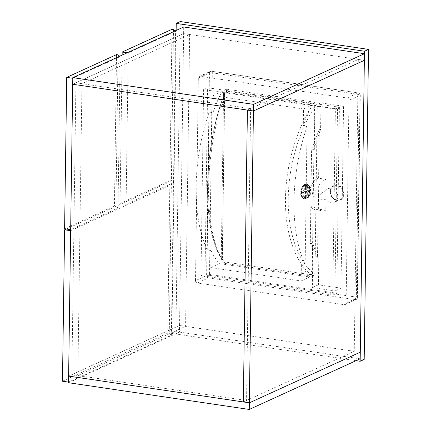 <?xml version="1.0" encoding="UTF-8"?>
<svg xmlns="http://www.w3.org/2000/svg" width="431" height="431" viewBox="0 0 431 431"><rect width="100%" height="100%" fill="white"/><g stroke="black" fill="none" stroke-linecap="round" stroke-linejoin="round"><path stroke-width="0.32" stroke-dasharray="2.15 1.62" d="M68.534 382.728L179.458 332.075L179.555 325.459L68.626 376.112L71.853 374.641L75.931 82.784L250.637 108.612L247.41 110.088L358.333 59.43L364.357 60.324L183.628 33.602L183.719 26.986M354.26 351.292L179.555 325.459L71.853 374.641L246.559 400.469L243.332 401.945L354.26 351.292L358.333 59.43M179.458 332.075L360.192 358.797M72.704 84.255L183.628 33.602L179.555 325.459L185.578 326.348L77.876 375.53L71.853 374.641L75.931 82.784L72.704 84.255M250.637 108.612L246.559 400.469M189.651 34.491L183.628 33.602L75.931 82.784L81.955 83.673L189.651 34.491L185.578 326.348M77.876 375.53L81.955 83.673M66.309 229.023L169.873 181.731L167.761 333.136L169.264 333.357L171.366 335.129L68.545 382.087M167.761 333.136L62.479 381.214M70.657 230.677L173.477 183.725L171.382 181.952L169.264 333.357M169.873 181.731L171.382 181.952M171.366 335.129L173.477 183.725M172.001 29.286L169.889 180.697L171.393 180.918L173.494 182.69L126.094 204.337L128.212 52.927L175.606 31.285L175.153 30.897M169.889 180.697L120.071 203.443L126.094 204.337M127.231 52.781L128.212 52.927M120.071 203.443L122.145 55.103M173.51 29.513L171.393 180.918M173.494 182.69L175.606 31.285M116.537 54.618L114.425 206.023L115.934 206.244L118.029 208.017L70.673 229.642M114.425 206.023L64.607 228.769M72.785 78.237L120.141 56.612L119.689 56.229M118.046 54.839L115.934 206.244M118.029 208.017L120.141 56.612M356.081 360.672L171.894 333.438L176.128 30.456M364.19 359.432L175.929 331.595L171.894 333.438M175.929 331.595L180.26 21.55M339.412 107.222L336.816 293.247L205.032 273.766L207.629 87.735L339.412 107.222L335.383 109.059L332.78 295.09L201.002 275.603L203.599 89.578L335.383 109.059M203.599 89.578L207.629 87.735M201.002 275.603L205.032 273.766M332.78 295.09L336.816 293.247M326.041 190.292A7.478 6.39 -114.5 0 1 328.039 188.746A7.478 6.39 -114.5 0 1 337.732 196.52A7.478 6.39 -114.5 0 1 334.251 202.344A7.478 6.39 -114.5 0 1 325.911 199.273C321.72 199.618 319.258 199.219 318.531 198.088A7.478 6.39 65.5 0 1 318.504 197.333A7.478 6.39 65.5 0 1 318.552 196.59C319.317 194.941 321.817 192.84 326.041 190.292L326.192 179.404L318.606 178.186L319.29 129.348L320.589 129.542A98.963 44.926 98.4 0 0 314.301 149.482L311.613 149.083L311.096 185.901A16.017 8.889 -79.2 0 1 318.606 178.186M309.21 191.219A3.206 1.778 -79.2 0 1 306.764 195.001A3.206 1.778 -79.2 0 1 305.52 192.49A3.206 1.778 -79.2 0 1 307.966 188.708A3.206 1.778 -79.2 0 1 309.21 191.219M316.192 192.549A3.206 1.778 -79.2 0 1 313.746 196.331A3.206 1.778 -79.2 0 1 312.502 193.821A3.206 1.778 -79.2 0 1 314.948 190.039A3.206 1.778 -79.2 0 1 316.192 192.549M222.251 258.848L223.145 261.148L224.319 261.908C214.374 250.486 207.914 219.697 208.647 187.189C208.82 155.031 216.26 115.46 226.706 91.151L313.342 103.963C299.098 124.279 285.758 161.657 285.511 198.551C284.724 235.633 297.142 264.111 310.961 274.719C312.211 274.461 312.626 273.604 312.206 272.15C299.044 261.272 287.52 233.721 288.264 198.422C288.506 163.301 300.913 127.517 314.506 107.438A2.133 0.539 -179.2 0 1 317.264 107.308C317.27 104.625 316.117 102.88 313.8 102.066L227.159 89.26A2.133 0.97 -81.6 0 1 226.706 91.151L224.934 92.622L224.691 93.947A2.133 0.539 -179.2 0 1 224.551 94.136C214.74 117.954 207.844 155.677 207.667 186.504C206.982 217.655 212.936 247.2 222.251 258.848L224.551 94.136L224.934 92.622C214.606 117.819 207.893 153.964 207.521 186.698C207.3 221.69 212.51 246.51 223.145 261.148L222.391 258.659A2.133 0.539 -179.2 0 1 222.251 258.848M325.911 199.273L325.761 210.161A16.017 8.889 -79.2 0 1 321.822 210.915A16.017 8.889 -79.2 0 1 318.38 208.696L318.531 198.088M209.175 112.103L207.252 249.953A111.78 50.745 -81.6 0 1 209.175 112.103L212.941 112.658L213.183 95.596L303.548 108.957L303.305 126.019L307.071 126.574L305.148 264.429L301.382 263.874L301.145 280.937L210.781 267.576L211.018 250.513L207.252 249.953M348.943 100.342L346.115 302.907L357.207 297.843L360.036 95.278L348.943 100.342A2.133 1.826 -114.5 0 0 347.09 97.999L358.183 92.934L211.335 71.223L200.243 76.287L347.09 97.999M200.243 76.287A2.133 1.826 -114.5 0 0 199.327 76.411A2.133 1.826 -114.5 0 0 198.335 78.076L209.428 73.011L206.6 275.576L195.507 280.64L198.335 78.076M195.507 280.64A2.133 1.826 -114.5 0 0 197.36 282.984L208.453 277.92L355.295 299.631L344.202 304.695L197.36 282.984M344.202 304.695A2.133 1.826 -114.5 0 0 345.118 304.572A2.133 1.826 -114.5 0 0 346.115 302.907M311.096 185.901L318.698 185.987L318.552 196.59M325.761 210.161L318.175 209.132L317.491 257.97L318.795 258.164L318.423 284.799L341.013 288.14L343.555 106.247L320.96 102.907L314.91 105.67L314.301 149.482M314.91 105.67L337.505 109.011L334.962 290.903L312.373 287.563L312.981 243.752A98.963 44.926 98.4 0 0 318.795 258.164M318.175 209.132A16.017 8.889 -79.2 0 1 314.84 209.585A16.017 8.889 -79.2 0 1 310.81 206.535L310.293 243.353L312.981 243.752M310.81 206.535L318.38 208.696M313.8 102.066A2.133 0.97 98.4 0 1 313.342 103.963C314.587 104.636 314.975 105.794 314.506 107.438L312.206 272.15A2.133 0.539 -179.2 0 1 314.964 272.026C314.889 274.703 313.687 276.104 311.365 276.217A2.133 0.97 -81.6 0 0 310.961 274.719L224.319 261.908A2.133 0.97 98.4 0 1 224.729 263.411C222.412 262.598 221.259 260.852 221.265 258.169A2.133 0.539 -179.2 0 1 222.391 258.659L224.691 93.947A2.133 0.539 -179.2 0 0 223.565 93.452C223.641 90.774 224.837 89.373 227.159 89.26M210.781 267.576L219.433 263.621A111.78 50.745 -81.6 0 1 211.018 250.513M212.941 112.658A111.78 50.745 -81.6 0 1 221.836 91.641L312.2 105.002A111.78 50.745 98.4 0 0 303.305 126.019M213.183 95.596L221.836 91.641M301.145 280.937L309.797 276.982L219.433 263.621M303.548 108.957L312.2 105.002M301.382 263.874A111.78 50.745 98.4 0 0 309.797 276.982M305.148 264.429A111.78 50.745 -81.6 0 1 307.071 126.574M320.96 102.907L320.589 129.542M311.613 149.083L319.29 129.348M317.491 257.97L310.293 243.353M318.698 185.987A16.017 8.889 -79.2 0 1 326.192 179.404M318.423 284.799L312.373 287.563M341.013 288.14L334.962 290.903M343.555 106.247L337.505 109.011M307.276 198.055A6.406 3.556 100.8 0 0 310.999 191.547A6.406 3.556 100.8 0 0 308.564 185.562A6.406 3.556 100.8 0 0 307.448 185.653A6.406 3.556 100.8 0 0 303.731 192.161A6.406 3.556 100.8 0 0 306.166 198.147A6.406 3.556 100.8 0 0 307.276 198.055M306.743 185.626A6.406 3.556 100.8 0 0 303.16 192.711L303.144 193.336A6.406 3.556 100.8 0 0 305.644 198.05A6.406 3.556 100.8 0 0 306.57 198.012A6.406 3.556 100.8 0 0 306.753 197.958L307.023 192L310.53 190.798L310.535 190.173L307.028 191.38L307.114 185.492L306.743 185.616L306.662 191.509L303.155 192.716A6.406 3.556 100.8 0 0 303.149 193.023A6.406 3.556 100.8 0 0 303.149 193.336L306.651 192.129L306.753 197.958A6.406 3.556 100.8 0 0 306.937 197.883A6.406 3.556 100.8 0 0 310.525 190.798A6.406 3.556 100.8 0 0 310.53 190.486A6.406 3.556 100.8 0 0 310.53 190.179A6.406 3.556 100.8 0 0 308.041 185.459A6.406 3.556 100.8 0 0 307.114 185.497A6.406 3.556 100.8 0 0 306.926 185.556A6.406 3.556 100.8 0 0 306.743 185.626L305.52 185.384L305.439 191.278L301.932 192.485L301.921 193.104L305.428 191.897L305.347 197.786L305.719 197.662L305.8 191.768L309.307 190.561L309.313 189.942L305.805 191.148L305.891 185.26L305.52 185.384M310.535 190.173L309.313 189.942M303.144 193.336L301.921 193.104M306.937 197.894L305.719 197.662M307.028 191.38L305.805 191.148M307.114 185.492L305.891 185.26M306.662 191.509L305.439 191.278M303.155 192.716L301.932 192.485M306.651 192.129L305.428 191.897M306.57 198.018L305.347 197.786M307.023 192L305.8 191.768M310.53 190.798L309.307 190.561M330.405 191.903A7.478 6.39 65.5 0 1 333.885 186.073A7.478 6.39 65.5 0 1 343.582 193.848A7.478 6.39 65.5 0 1 340.097 199.677A7.478 6.39 65.5 0 1 330.405 191.903M344.159 193.81A7.903 6.756 -114.5 0 0 337.301 185.136A7.903 6.756 -114.5 0 0 330.227 191.752A7.903 6.756 -114.5 0 0 337.085 200.431A7.903 6.756 -114.5 0 0 344.159 193.81M345.118 304.572L356.211 299.507A2.133 1.826 65.5 0 0 357.207 297.843A2.133 0.539 0.8 0 0 357.461 297.595L360.289 95.03A2.133 2.133 0 0 0 358.463 92.886A2.133 0.97 98.4 0 0 358.183 92.934A2.133 1.826 -114.5 0 1 360.036 95.278A2.133 0.539 0.8 0 0 360.289 95.03A2.133 0.539 0.8 0 0 359.163 94.54A2.133 0.97 98.4 0 0 358.463 92.886L211.621 71.174A2.133 0.97 98.4 0 1 212.316 72.828L359.163 94.54L356.335 297.104L209.488 275.393L212.316 72.828A2.133 0.539 0.8 0 0 209.428 73.011A2.133 1.826 65.5 0 1 210.42 71.347A2.133 1.826 65.5 0 1 211.335 71.223A2.133 0.97 98.4 0 1 211.621 71.174A2.133 2.133 0 0 0 210.42 71.347L199.327 76.411M224.729 263.411L311.365 276.217M314.964 272.026L317.264 107.308M223.565 93.452L221.265 258.169M208.453 277.92A2.133 1.826 65.5 0 1 206.6 275.576A2.133 0.539 0.8 0 1 209.488 275.393A2.133 0.97 98.4 0 1 208.453 277.92M355.295 299.631A2.133 0.97 98.4 0 0 356.335 297.104A2.133 0.539 0.8 0 1 357.461 297.595A2.133 2.133 0 0 1 356.211 299.507A2.133 1.826 65.5 0 1 355.295 299.631M305.52 198.551A7.262 4.03 100.8 0 0 309.803 190.082A7.262 4.03 100.8 0 0 305.719 184.495A7.262 4.03 100.8 0 0 301.436 192.959A7.262 4.03 100.8 0 0 305.52 198.551M305.547 184.252A7.478 4.148 -79.2 0 1 306.845 184.145A7.478 4.148 -79.2 0 1 309.684 191.132A7.478 4.148 -79.2 0 1 305.342 198.723A7.478 4.148 -79.2 0 1 304.044 198.831A7.478 4.148 -79.2 0 1 301.204 191.843A7.478 4.148 -79.2 0 1 305.547 184.252M305.17 198.691A7.478 4.148 100.8 0 0 309.512 191.1A7.478 4.148 100.8 0 0 306.667 184.112A7.478 4.148 100.8 0 0 305.369 184.22A7.478 4.148 100.8 0 0 301.032 191.811A7.478 4.148 100.8 0 0 303.871 198.799A7.478 4.148 100.8 0 0 305.17 198.691M304.841 184.743A6.837 3.793 -79.2 0 1 308.682 190.001A6.837 3.793 -79.2 0 1 304.652 197.969A6.837 3.793 -79.2 0 1 300.811 192.711A6.837 3.793 -79.2 0 1 304.841 184.743M304.663 197.242A6.082 3.373 100.8 0 0 308.251 190.152A6.082 3.373 100.8 0 0 304.83 185.47A6.082 3.373 100.8 0 0 301.242 192.56A6.082 3.373 100.8 0 0 304.663 197.242M307.933 190.281A5.474 3.039 -79.2 0 1 304.706 196.66A5.474 3.039 -79.2 0 1 301.63 192.447A5.474 3.039 -79.2 0 1 304.857 186.068A5.474 3.039 -79.2 0 1 307.933 190.281M328.039 188.746L333.885 186.073C331.73 187.156 330.588 189.085 330.453 191.849C331.487 198.185 334.704 200.792 340.097 199.677L334.251 202.344M313.746 196.331L306.764 195.001M314.948 190.039L307.966 188.708M321.822 210.915L314.84 209.585M308.564 185.562L308.041 185.459M305.417 198.718C310.207 197.473 311.565 184.651 306.845 184.145L305.153 184.236C300.806 185.637 298.29 197.021 303.871 198.799L305.417 198.718M306.166 198.147L305.644 198.05"/><path stroke-width="0.65" d="M364.448 53.708L183.719 26.986L72.796 77.639L72.704 84.255L253.433 110.977L364.357 60.324L360.284 352.181L249.355 402.834L253.433 110.977L364.357 60.324L364.448 53.708L253.525 104.361L253.433 110.977L247.41 110.088L243.332 401.945L249.355 402.834L249.263 409.45L360.192 358.797L360.284 352.181L249.355 402.834L68.626 376.112L68.534 382.728L249.263 409.45M72.796 77.639L253.525 104.361M243.332 401.945L247.41 110.088L72.704 84.255L68.626 376.112L243.332 401.945M68.545 382.087L70.657 230.677M70.619 230.698L64.596 229.804L62.479 381.214L68.507 382.103M64.596 229.804L66.309 229.023M122.145 55.103L122.188 52.038L127.231 52.781M175.153 30.897L173.51 29.513L172.001 29.286L122.188 52.038M70.673 229.642L72.785 78.237M72.747 78.253L66.724 77.364L64.607 228.769L70.636 229.664M119.689 56.229L118.046 54.839L116.537 54.618L66.724 77.364M364.486 51.23L368.521 49.387L180.26 21.55L176.225 23.393L364.486 51.23L360.154 361.275L356.081 360.672M368.521 49.387L364.19 359.432L360.154 361.275M176.128 30.456L176.225 23.393"/></g></svg>
